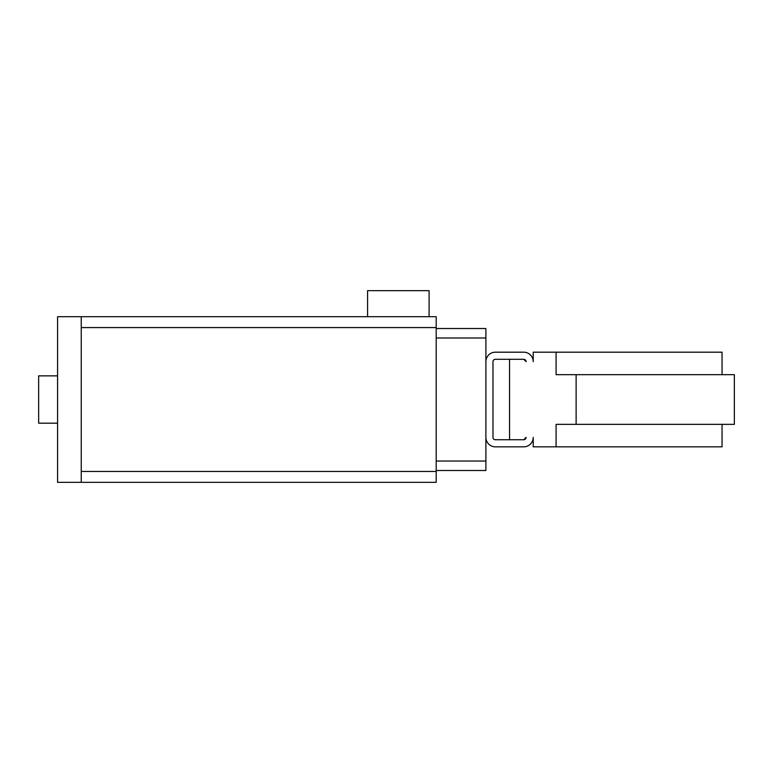 <?xml version="1.0" encoding="UTF-8"?>
<svg xmlns="http://www.w3.org/2000/svg" width="773" height="773" viewBox="0 0 773 773"><rect width="100%" height="100%" fill="white"/><g stroke="black" fill="none" stroke-linecap="round" stroke-linejoin="round"><path stroke-width="1.16" d="M429.092 316.698L367.571 316.698L367.571 290.667L429.092 290.667L429.092 316.698L436.194 316.698L436.194 482.333L81.242 482.333L436.194 482.333M57.579 423.179L38.65 423.179L38.65 375.852L57.579 375.852M436.194 316.698L57.579 316.698L57.579 482.333L81.242 482.333L81.242 316.698L367.571 316.698M476.419 328.525L436.194 328.525L485.888 328.525L485.888 361.658A9.469 9.469 0 0 1 495.348 352.188L523.746 352.188A9.469 9.469 0 0 1 533.215 361.658L533.215 352.188L722.05 352.188L722.05 374.673M436.194 470.506L485.888 470.506L485.888 437.373A9.469 9.469 0 0 0 495.348 446.842L523.746 446.842A9.469 9.469 0 0 0 533.215 437.373L533.215 446.842L556.087 446.842L556.087 424.358L576.127 424.358L576.127 374.673L556.087 374.673L556.087 352.188M523.746 439.74L526.113 437.373A2.367 2.367 0 0 1 523.746 439.74L509.552 439.74L509.552 359.29L523.746 359.29L495.348 359.29A2.367 2.367 0 0 0 492.981 361.658L492.981 437.373A2.367 2.367 0 0 0 495.348 439.74L523.746 439.74M526.113 361.658L523.746 359.29A2.367 2.367 0 0 1 526.113 361.658M722.05 424.358L722.05 446.842L556.087 446.842M576.127 424.358L734.35 424.358L734.35 374.673L576.127 374.673M485.888 437.373L485.888 361.658M436.194 461.037L485.888 461.037M436.194 337.994L485.888 337.994M81.242 471.453L436.194 471.453M81.242 327.578L436.194 327.578"/></g></svg>
